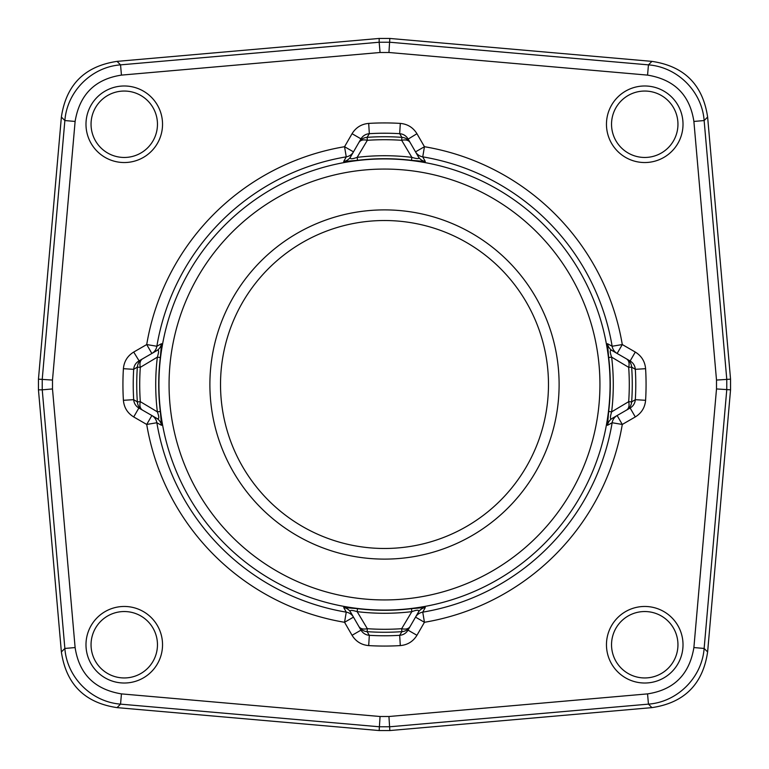 <?xml version="1.0" encoding="UTF-8"?>
<svg xmlns="http://www.w3.org/2000/svg" width="769" height="769" viewBox="0 0 769 769"><rect width="100%" height="100%" fill="white"/><g stroke="black" fill="none" stroke-linecap="round" stroke-linejoin="round"><path stroke-width="1.15" d="M75.112 647.556C79.149 673.99 94.597 689.437 121.444 693.888L380.059 716.506L388.941 716.506L647.556 693.888C673.99 689.851 689.437 674.403 693.888 647.556L716.506 388.941L716.506 380.059L693.888 121.444C689.851 95.01 674.403 79.563 647.556 75.112L388.941 52.494L380.059 52.494L121.444 75.112C95.01 79.149 79.563 94.597 75.112 121.444L52.494 380.059L52.494 388.941L75.112 647.556L64.865 648.45C66.941 677.124 91.069 701.866 120.55 704.135L117.061 707.624C84.734 702.828 66.172 684.266 61.376 651.939L38.45 389.835L38.45 379.165L61.376 117.061C66.172 84.734 84.734 66.172 117.061 61.376L379.165 38.45L389.835 38.45L651.939 61.376C684.266 66.172 702.828 84.734 707.624 117.061L730.55 379.165L730.55 389.835L707.624 651.939C702.828 684.266 684.266 702.828 651.939 707.624L389.835 730.55L379.165 730.55L117.061 707.624M368.697 645.595A261.566 261.566 0 0 0 400.303 645.595C407.57 644.941 413.116 641.5 416.942 635.29L424.45 622.284A241.12 241.12 0 0 0 622.284 424.45L635.29 416.942C641.509 413.107 644.941 407.551 645.595 400.303A261.566 261.566 0 0 0 645.595 368.697C644.941 361.43 641.5 355.884 635.29 352.058L622.284 344.55A241.12 241.12 0 0 0 424.45 146.716L416.942 133.71C413.107 127.491 407.551 124.059 400.303 123.405A261.566 261.566 0 0 0 368.697 123.405C361.43 124.059 355.884 127.5 352.058 133.71L344.55 146.716A241.12 241.12 0 0 0 146.716 344.55L133.71 352.058C127.491 355.893 124.059 361.449 123.405 368.697A261.566 261.566 0 0 0 123.405 400.303C124.059 407.57 127.5 413.116 133.71 416.942L146.716 424.45A241.12 241.12 0 0 0 344.55 622.284L352.058 635.29C355.893 641.509 361.449 644.941 368.697 645.595L369.322 635.319A251.28 251.28 0 0 0 399.678 635.319C403.321 634.983 406.099 633.262 408.012 630.138L408.147 629.907M124.261 162.538A38.277 38.277 0 0 1 85.984 124.261A38.277 38.277 0 0 1 124.261 85.984A38.277 38.277 0 0 1 162.538 124.261A38.277 38.277 0 0 1 124.261 162.538M606.462 124.261A38.277 38.277 0 0 1 644.739 85.984A38.277 38.277 0 0 1 683.016 124.261A38.277 38.277 0 0 1 644.739 162.538A38.277 38.277 0 0 1 606.462 124.261M644.739 606.462A38.277 38.277 0 0 1 683.016 644.739A38.277 38.277 0 0 1 644.739 683.016A38.277 38.277 0 0 1 606.462 644.739A38.277 38.277 0 0 1 644.739 606.462M85.984 644.739A38.277 38.277 0 0 1 124.261 606.462A38.277 38.277 0 0 1 162.538 644.739A38.277 38.277 0 0 1 124.261 683.016A38.277 38.277 0 0 1 85.984 644.739M425.305 607.481A10.305 10.285 30 0 0 418.23 612.451L415.52 617.132L424.45 622.284L422.748 612.143L425.305 607.481L411.482 608.664A225.778 225.778 0 0 1 357.518 608.664L343.695 607.481L346.252 612.143L344.55 622.284L353.48 617.132L355.095 619.949M357.047 623.323L359.431 627.446M359.94 628.331L360.43 629.177M360.853 629.907L360.988 630.138C362.91 633.262 365.688 634.992 369.322 635.319L367.111 631.657C363.516 631.301 360.786 629.609 358.921 626.562L360.988 630.138L352.058 635.29M343.695 607.481A10.305 10.285 150 0 1 350.77 612.451L358.921 626.562C360.44 628.85 363.247 629.561 367.332 628.686L357.152 611.643C351.039 609.769 348.905 610.038 350.77 612.451M353.019 616.344L353.48 617.132A10.305 10.285 150 0 0 346.252 612.143A230.835 230.835 0 0 1 156.857 422.748L161.519 425.305L160.337 411.482L157.357 411.848L140.314 401.668L137.334 401.889L133.681 399.678C134.017 403.321 135.738 406.099 138.862 408.012L139.093 408.147M343.695 161.519A10.305 10.285 -150 0 0 350.77 156.549L353.48 151.868L344.55 146.716L346.252 156.857L343.695 161.519L357.518 160.337L357.152 157.357L367.332 140.314L367.111 137.334L369.322 133.681C365.679 134.017 362.901 135.738 360.988 138.862L360.853 139.093M160.337 411.482A225.778 225.778 0 0 1 160.337 357.518L161.519 343.695L156.857 346.252A10.305 10.285 -120 0 1 151.868 353.48L141.554 359.431M384.5 610.077A225.577 225.577 0 0 1 158.923 384.5A225.577 225.577 0 0 1 384.5 158.923A225.577 225.577 0 0 1 610.077 384.5A225.577 225.577 0 0 1 384.5 610.077M384.5 599.935A215.435 215.435 0 0 1 169.065 384.5A215.435 215.435 0 0 1 384.5 169.065A215.435 215.435 0 0 1 599.935 384.5A215.435 215.435 0 0 1 384.5 599.935M607.481 343.695A10.305 10.285 -60 0 0 612.451 350.77L617.132 353.48L622.284 344.55L612.143 346.252L607.481 343.695L608.664 357.518A225.778 225.778 0 0 1 608.664 411.482L607.481 425.305L612.143 422.748A10.305 10.285 60 0 1 617.132 415.52L619.939 413.905M357.518 160.337A225.778 225.778 0 0 1 411.482 160.337L425.305 161.519L422.748 156.857A10.305 10.285 -30 0 1 415.52 151.868L409.569 141.554M411.482 160.337L411.848 157.357C417.961 159.231 420.095 158.962 418.23 156.549L415.52 151.868L424.45 146.716L422.748 156.857A230.835 230.835 0 0 1 612.143 346.252A10.305 10.285 120 0 0 617.132 353.48M352.058 133.71L360.988 138.862L350.77 156.549C349.203 159.212 351.327 159.481 357.152 157.357A228.778 228.778 0 0 1 411.848 157.357L401.668 140.314A244.782 244.782 0 0 0 367.332 140.314C363.304 139.381 360.498 140.083 358.921 142.438C360.786 139.372 363.516 137.67 367.111 137.334M161.519 343.695A10.305 10.285 -120 0 1 156.549 350.77L151.868 353.48L146.716 344.55L156.857 346.252A230.835 230.835 0 0 1 346.252 156.857A10.305 10.285 30 0 0 353.48 151.868M160.337 357.518L157.357 357.152C159.231 351.039 158.962 348.905 156.549 350.77L138.862 360.988C135.738 362.91 134.008 365.688 133.681 369.322A251.28 251.28 0 0 0 133.681 399.678L123.405 400.303M161.519 425.305A10.305 10.285 120 0 0 156.549 418.23C159.212 419.797 159.481 417.673 157.357 411.848A228.778 228.778 0 0 1 157.357 357.152L140.314 367.332C139.439 363.256 140.15 360.45 142.438 358.921C139.391 360.786 137.699 363.516 137.343 367.111L133.681 369.322L123.405 368.697M149.811 414.337L151.868 415.52A10.305 10.285 -60 0 1 156.857 422.748L146.716 424.45L151.868 415.52L153.185 416.289M133.71 416.942L138.862 408.012L142.438 410.079C140.073 408.493 139.372 405.686 140.314 401.668A244.782 244.782 0 0 1 140.314 367.332L137.343 367.111A247.772 247.772 0 0 0 137.343 401.889M139.823 408.57L140.669 409.06M141.554 409.569L146.264 412.29M133.71 352.058L139.093 360.853M140.669 359.94L139.823 360.43M631.657 367.111A247.772 247.772 0 0 1 631.657 401.889C631.301 405.484 629.609 408.214 626.562 410.079C628.85 408.55 629.561 405.744 628.686 401.668L611.643 411.848C609.769 417.961 610.038 420.095 612.451 418.23A10.305 10.285 60 0 0 607.481 425.305M608.664 357.518L611.643 357.152L628.686 367.332L631.666 367.111L635.319 369.322C634.983 365.679 633.262 362.901 630.138 360.988L629.907 360.853M411.482 608.664L411.848 611.643L401.668 628.686L401.889 631.666L399.678 635.319L400.303 645.595M608.664 411.482L611.643 411.848A228.778 228.778 0 0 0 611.643 357.152C609.519 351.327 609.788 349.203 612.451 350.77L626.562 358.921C629.638 360.786 631.339 363.516 631.666 367.111M425.305 161.519A10.305 10.285 -30 0 1 418.23 156.549L410.079 142.438C408.56 140.15 405.753 139.439 401.668 140.314L401.889 137.343C405.484 137.699 408.214 139.391 410.079 142.438L408.012 138.862C406.09 135.738 403.312 134.008 399.678 133.681A251.28 251.28 0 0 0 369.322 133.681L368.697 123.405M410.06 142.409A10.305 10.305 0 0 0 409.771 141.938L410.079 142.438M360.43 139.823L359.94 140.669M359.431 141.554L356.057 147.388M400.303 123.405L399.678 133.681L401.889 137.343A247.772 247.772 0 0 0 367.14 137.343M416.942 133.71L408.147 139.093M409.06 140.669L408.57 139.823M635.29 352.058L630.138 360.988L626.562 358.921C628.927 360.507 629.628 363.314 628.686 367.332A244.782 244.782 0 0 1 628.686 401.668L631.657 401.889L635.319 399.678A251.28 251.28 0 0 0 635.319 369.322L645.595 368.697M629.177 360.43L628.331 359.94M627.446 359.431L621.612 356.066M645.595 400.303L635.319 399.678C634.992 403.312 633.262 406.09 630.138 408.012L635.29 416.942M415.52 617.132A10.305 10.285 -150 0 1 422.748 612.143A230.835 230.835 0 0 0 612.143 422.748L622.284 424.45L617.132 415.52L616.344 415.981M623.323 411.953L627.446 409.569M628.331 409.06L629.177 408.57M629.907 408.147L612.451 418.23M357.518 608.664L357.152 611.643A228.778 228.778 0 0 0 411.848 611.643C417.673 609.519 419.797 609.788 418.23 612.451L408.012 630.138L416.942 635.29M408.57 629.177L409.06 628.331M409.569 627.446L412.934 621.612M358.94 626.591A10.305 10.305 0 0 0 359.229 627.062L358.921 626.562M401.889 631.666C405.484 631.33 408.214 629.628 410.079 626.562C408.502 628.917 405.696 629.619 401.668 628.686A244.782 244.782 0 0 1 367.332 628.686L367.111 631.657A247.772 247.772 0 0 0 401.86 631.657M156.549 418.23L142.438 410.079C139.362 408.214 137.661 405.484 137.334 401.889M384.5 209.889A174.611 174.611 0 0 1 559.111 384.5A174.611 174.611 0 0 1 384.5 559.111A174.611 174.611 0 0 1 209.889 384.5A174.611 174.611 0 0 1 384.5 209.889M384.5 220.52A163.98 163.98 0 0 1 548.48 384.5A163.98 163.98 0 0 1 384.5 548.48A163.98 163.98 0 0 1 220.52 384.5A163.98 163.98 0 0 1 384.5 220.52M121.444 693.888L120.55 704.135L379.165 726.763L389.835 726.763L648.45 704.135C677.124 702.059 701.866 677.931 704.135 648.45L726.763 389.835L726.763 379.165L704.135 120.55C702.059 91.876 677.931 67.134 648.45 64.865L389.835 42.237L379.165 42.237L379.165 38.45M380.059 52.494L379.165 42.237L120.55 64.865C91.876 66.941 67.134 91.069 64.865 120.55L42.237 379.165L42.237 389.835L38.45 389.835M124.261 157.462A33.202 33.202 0 0 1 91.05 124.261A33.202 33.202 0 0 1 124.261 91.05A33.202 33.202 0 0 1 157.462 124.261A33.202 33.202 0 0 1 124.261 157.462M677.95 124.261A33.202 33.202 0 0 1 644.739 157.462A33.202 33.202 0 0 1 611.538 124.261A33.202 33.202 0 0 1 644.739 91.05A33.202 33.202 0 0 1 677.95 124.261M644.739 677.95A33.202 33.202 0 0 1 611.538 644.739A33.202 33.202 0 0 1 644.739 611.538A33.202 33.202 0 0 1 677.95 644.739A33.202 33.202 0 0 1 644.739 677.95M157.462 644.739A33.202 33.202 0 0 1 124.261 677.95A33.202 33.202 0 0 1 91.05 644.739A33.202 33.202 0 0 1 124.261 611.538A33.202 33.202 0 0 1 157.462 644.739M121.444 75.112L120.55 64.865L117.061 61.376M388.941 52.494L389.835 38.45M647.556 75.112L648.45 64.865L651.939 61.376M693.888 121.444L704.135 120.55L707.624 117.061M716.506 380.059L730.55 379.165M716.506 388.941L730.55 389.835M693.888 647.556L704.135 648.45L707.624 651.939M647.556 693.888L648.45 704.135L651.939 707.624M388.941 716.506L389.835 730.55M380.059 716.506L379.165 730.55M52.494 388.941L42.237 389.835L64.865 648.45L61.376 651.939M52.494 380.059L38.45 379.165M75.112 121.444L64.865 120.55L61.376 117.061"/></g></svg>
